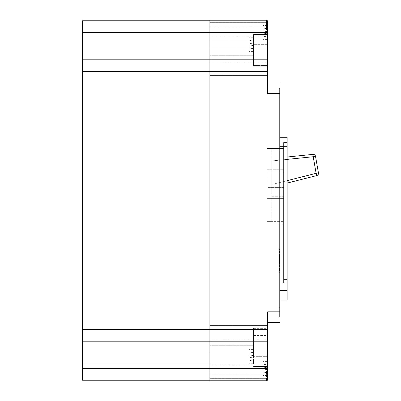<?xml version="1.0" encoding="UTF-8"?>
<svg xmlns="http://www.w3.org/2000/svg" width="401" height="401" viewBox="0 0 401 401"><rect width="100%" height="100%" fill="white"/><g stroke="black" fill="none" stroke-linecap="round" stroke-linejoin="round"><path stroke-width="0.3" stroke-dasharray="2 1.5" d="M211.076 65.574L211.076 59.674L211.076 65.574M82.521 65.574L82.521 59.674L82.521 65.574M211.076 335.426L211.076 341.326L211.076 335.426M82.521 335.426L82.521 341.326L82.521 335.426M82.521 368.449L211.076 368.449L211.076 380.243L82.521 380.243L211.076 380.243L211.076 364.088L82.521 364.088L211.076 364.088L211.076 380.243L82.521 380.243L211.076 380.243L211.076 364.088L82.521 364.088L211.076 364.088L211.076 380.243L82.521 380.243L211.076 380.243L211.076 364.088L82.521 364.088L211.076 364.088L211.076 380.243L82.521 380.243L211.076 380.243L211.076 364.088L82.521 364.088L211.076 364.088L211.076 380.243L82.521 380.243L82.521 341.206L211.076 341.206L211.076 20.757L211.076 36.912L211.076 20.757L211.076 36.912L211.076 20.757L211.076 36.912L211.076 20.757L211.076 36.912L211.076 20.757L82.521 20.757L211.076 20.757L82.521 20.757L82.521 36.912L211.076 36.912L82.521 36.912L82.521 20.757L211.076 20.757L82.521 20.757L82.521 36.912L211.076 36.912L82.521 36.912L82.521 20.757L211.076 20.757L82.521 20.757L82.521 36.912L211.076 36.912L82.521 36.912L82.521 20.757L211.076 20.757L82.521 20.757L82.521 36.912L211.076 36.912L82.521 36.912L82.521 20.757L82.521 32.551L211.076 32.551M82.521 341.206L82.521 329.411L211.076 329.411M82.521 329.411L82.521 71.589L211.076 71.589M82.521 71.589L82.521 59.794L211.076 59.794M82.521 59.794L82.521 32.551M211.076 368.449L211.076 341.206M271.818 221.613L271.818 148.485L271.818 221.613L267.101 221.613L267.101 223.969L267.101 198.615L267.101 223.969L283.612 223.969L283.612 221.613L283.612 223.969L267.101 223.969L267.101 196.254L267.101 221.613L283.612 221.613L283.612 198.615L283.612 221.613L271.818 221.613M287.151 159.382L271.818 160.946L271.818 186.951L271.818 184.515L287.151 180.64M287.151 183.077L316.7 175.608L313.196 156.731L271.818 160.946L271.818 184.515L318.444 172.911L315.522 156.32A2.361 2.361 0 0 0 313.196 154.37A2.361 2.361 0 0 1 315.522 156.32L313.196 156.731L312.955 154.385L287.151 157.012M267.101 189.768L267.101 198.615L283.612 198.615L283.612 196.254L283.612 198.615L267.101 198.615L283.612 198.615L267.101 198.615L267.101 172.074L267.101 187.407L283.612 187.407L283.612 196.254L283.612 172.074L283.612 187.407L267.101 187.407L267.101 189.768L283.612 189.768L267.101 189.768M267.101 169.718L267.101 150.846L267.101 187.407L267.101 172.074L283.612 172.074L283.612 169.718L283.612 172.074L267.101 172.074L283.612 172.074L267.101 172.074L267.101 148.485L267.101 169.718L283.612 169.718L283.612 150.846L283.612 169.718L267.101 169.718M267.101 159.057L267.101 160.194L267.101 159.057M271.818 223.969L267.101 223.969L271.818 223.969M271.818 198.615L267.101 198.615L271.818 198.615M271.818 187.407L283.612 187.407L271.818 187.407M271.818 172.074L267.101 172.074L271.818 172.074M271.818 148.485L283.612 148.485L283.612 150.846L283.612 148.485L267.101 148.485L267.101 150.846L267.101 148.485L271.818 148.485M316.7 175.608A2.361 2.361 0 0 0 318.479 173.317M266.51 380.95L209.898 380.95L209.898 378.338L209.898 380.95L266.51 380.95L266.51 373.983L209.898 373.983L209.898 370.995L267.688 370.995L209.898 370.995L267.688 370.995L209.898 370.995L266.51 370.995L266.51 373.983L266.51 370.995L266.51 373.983L266.51 370.995L209.898 370.995L209.898 380.243L267.688 380.243L267.688 311.838L267.688 322.454L267.688 311.838L280.073 311.838L280.073 83.027L267.688 83.027L267.688 93.644L267.688 83.027M262.971 368.449L262.971 375.526L262.971 368.449M267.688 369.777L267.688 364.028L267.688 372.875L267.688 369.777L264.154 369.156L264.154 372.248L267.688 372.875L264.154 372.248L264.154 369.156L267.688 369.777L264.154 369.156L264.154 367.747L264.154 369.156L267.688 369.777L264.154 369.156L264.154 367.747L267.688 367.126L267.688 364.028L267.688 367.126L264.154 367.747L264.154 364.649L264.154 367.747L267.688 367.126L264.154 367.747L267.688 367.126L264.154 367.747L264.154 369.156L267.688 369.777L264.154 369.156L264.154 372.248L264.154 369.156L267.688 369.777M264.154 364.649L267.688 364.028L264.154 364.649L264.154 367.747L267.688 367.126L264.154 367.747L264.154 364.649L267.688 364.028L264.154 364.649M264.154 372.248L267.688 372.875L264.154 372.248M280.073 93.644L267.688 93.644L267.688 20.757L267.688 30.005L209.898 30.005L209.898 20.05L209.898 30.005L209.898 20.05L266.51 20.05L209.898 20.05L266.51 20.05L266.51 27.017L209.898 27.017L266.51 27.017L266.51 30.005L209.898 30.005L267.688 30.005L267.688 20.757L267.688 30.005L267.688 20.757L209.898 20.757L209.898 30.005L267.688 30.005L209.898 30.005L266.51 30.005L266.51 22.662L209.898 22.662L266.51 22.662L266.51 20.05L266.51 27.017L209.898 27.017L266.51 27.017L266.51 30.005L266.51 22.667L209.898 22.667L266.51 22.667L266.51 20.757M262.971 32.551L262.971 25.474L262.971 32.551M267.688 33.874L267.688 28.125L267.688 36.972L267.688 33.874L264.154 33.253L264.154 36.351L267.688 36.972L264.154 36.351L264.154 33.253L267.688 33.874L264.154 33.253L264.154 31.844L264.154 33.253L267.688 33.874L264.154 33.253L264.154 31.844L267.688 31.223L264.154 31.844L264.154 28.752L264.154 31.844L267.688 31.223L264.154 31.844L264.154 28.752L267.688 28.125L264.154 28.752L267.688 28.125L264.154 28.752L264.154 31.844L267.688 31.223L264.154 31.844L264.154 33.253L267.688 33.874L264.154 33.253L264.154 36.351L264.154 33.253L267.688 33.874M264.154 36.351L267.688 36.972L264.154 36.351M264.154 31.844L267.688 31.223L264.154 31.844M253.537 356.654L253.537 328.349L253.537 363.732L253.537 356.654L267.688 356.654L267.688 325.602L267.688 366.479L267.688 328.349L267.688 366.479L267.688 356.654L253.537 356.654M248.82 356.654L248.82 363.732L248.82 356.654M253.537 357.983L253.537 352.233L253.537 357.983L249.998 357.361L249.998 360.454L253.537 361.08L249.998 360.454L249.998 357.361L253.537 357.983L249.998 357.361L249.998 355.953L249.998 357.361L253.537 357.983L249.998 357.361L253.537 357.983L249.998 357.361L249.998 355.953L253.537 355.331L253.537 352.233L253.537 355.331L249.998 355.953L249.998 352.86L249.998 355.953L253.537 355.331L249.998 355.953L249.998 357.361L253.537 357.983M249.998 352.86L253.537 352.233L249.998 352.86L249.998 355.953L253.537 355.331L249.998 355.953L249.998 352.86L253.537 352.233L249.998 352.86M249.998 355.953L253.537 355.331L249.998 355.953M249.998 360.454L249.998 357.361L249.998 360.454L253.537 361.08L249.998 360.454M253.537 44.346L253.537 65.574L253.537 34.521L253.537 65.574L253.537 44.346L253.537 51.418L253.537 44.346L267.688 44.346L267.688 65.574L267.688 34.521L267.688 75.398L267.688 34.521L267.688 44.346L253.537 44.346M248.82 44.346L248.82 37.268L248.82 44.346M253.537 48.767L253.537 39.92L253.537 48.767L249.998 48.14L249.998 45.047L253.537 45.669L249.998 45.047L249.998 48.14L253.537 48.767L249.998 48.14L249.998 45.047L253.537 45.669L249.998 45.047L249.998 43.639L249.998 45.047L249.998 43.639L253.537 43.017L249.998 43.639L249.998 40.546L249.998 43.639L253.537 43.017L249.998 43.639L253.537 43.017L249.998 43.639L249.998 45.047L253.537 45.669L249.998 45.047L249.998 48.14L253.537 48.767M249.998 40.546L253.537 39.92L249.998 40.546L249.998 43.639L253.537 43.017L249.998 43.639L249.998 40.546L253.537 39.92L249.998 40.546M249.998 45.047L253.537 45.669L249.998 45.047M209.898 380.243L267.688 380.243L209.898 380.243L267.688 380.243L209.898 380.243L209.898 370.995L209.898 374.825L209.898 370.995L209.898 373.983L266.51 373.983L266.51 378.338L209.898 378.338L209.898 370.995L209.898 380.243L209.898 20.757L267.688 20.757L209.898 20.757M209.898 380.95L209.898 378.333L266.51 378.338L266.51 380.243M267.688 63.213L267.688 59.674L267.688 63.213M253.537 63.213L253.537 59.674L253.537 63.213M209.898 49.062L209.898 36.085L209.898 49.062M267.688 49.062L267.688 36.085L267.688 49.062M209.898 65.574L209.898 55.749L209.898 65.574M209.898 44.346L209.898 39.92L209.898 44.346M209.898 351.938L209.898 364.915L209.898 351.938M267.688 351.938L267.688 364.915L267.688 351.938M209.898 356.654L209.898 361.08L209.898 356.654M209.898 335.426L209.898 345.251L209.898 335.426M280.073 317.146L280.073 88.335L280.073 317.146L280.073 88.335L280.073 317.146L279.367 317.146L280.073 317.146L279.367 317.146L279.367 88.335L279.367 317.146L279.367 88.335L280.073 88.335L279.367 88.335L280.073 88.335L279.367 88.335L279.367 317.146L280.073 317.146M267.688 322.454L280.073 322.454L280.073 311.838M280.073 146.716L280.073 290.61L280.073 146.716L287.151 146.716L287.151 137.282L280.073 137.282M280.073 300.043L280.073 290.61L280.073 300.043L287.151 300.043L287.151 146.716M267.688 65.574L267.688 75.398L267.688 65.574L253.537 65.574L267.688 65.574M267.688 331.888L267.688 335.426L267.688 331.888M267.688 379.161L267.688 374.825L267.688 379.161L209.898 379.161L267.688 379.161M267.688 341.206L209.898 341.206M267.688 329.411L209.898 329.411M267.688 71.589L209.898 71.589M267.688 59.794L209.898 59.794M267.688 21.839L209.898 21.839L267.688 21.839M253.537 331.888L253.537 335.426L253.537 331.888M266.51 373.983L209.898 373.983L266.51 373.983M287.151 146.129L287.151 279.402L287.151 146.129L283.612 146.129L283.612 142.591L287.151 142.591L283.612 142.591L283.612 279.402L283.612 146.129L287.151 146.129M287.151 282.941L287.151 279.402L287.151 282.941L283.612 282.941L283.612 279.402L283.612 282.941L287.151 282.941M279.367 272.329L279.367 248.74L279.367 272.329L279.662 272.329L279.662 248.74L279.367 248.74L279.662 248.74L279.662 272.329L279.367 272.329M279.958 262.023L279.958 254.62L279.958 264.439L279.958 254.745L279.662 254.745L279.662 264.439L279.662 254.62L279.662 264.439L279.662 254.745L279.958 254.745L279.958 264.439L279.662 264.439L279.958 264.439L279.958 262.8L279.662 262.8L279.662 260.033L279.662 262.8L279.958 262.8L279.958 260.535L279.662 260.535L279.958 260.535L279.958 258.901L279.662 258.901L279.958 258.901L279.958 254.745L279.958 264.439L279.662 264.439L279.958 264.439L279.958 262.023L279.662 262.023M279.958 254.62L279.662 254.62M279.958 257.262L279.662 257.262M279.958 257.718L279.662 257.718M279.958 260.048L279.662 260.048M279.958 261.923L279.662 261.923M279.958 261.668L279.662 261.668M279.958 262.931L279.662 262.931M279.958 261.943L279.662 261.943M279.958 261.081L279.662 261.081M279.958 260.79L279.662 260.79M279.958 259.136L279.662 259.136M279.958 259.277L279.662 259.277M279.958 257.758L279.662 257.758M279.958 256.129L279.662 256.129M279.958 257.517L279.662 257.517M279.958 262.8L279.958 260.033L279.958 262.8L279.662 262.8L279.958 262.8M279.958 254.745L279.662 254.745L279.958 254.745M279.958 258.394L279.662 258.394L279.958 258.394M279.958 261.447L279.662 261.447M279.958 264.299L279.662 264.299M279.958 264.439L279.662 264.439L279.958 264.439M279.958 260.033L279.662 260.033L279.958 260.033M279.958 261.422L279.662 261.422M271.818 196.254L283.612 196.254L271.818 196.254M271.818 150.846L283.612 150.846L271.818 150.846M266.51 378.333L209.898 378.333L266.51 378.333M253.537 335.426L267.688 335.426M267.688 374.825L209.898 374.825L267.688 374.825M267.688 368.449L209.898 368.449M267.688 32.551L209.898 32.551M267.688 26.175L209.898 26.175L267.688 26.175M287.151 290.61L280.073 290.61M283.612 279.402L287.151 279.402L283.612 279.402M279.367 97.774L280.073 97.774L279.367 97.774M279.367 307.712L280.073 307.712L279.367 307.712M82.521 59.674L211.076 59.674L82.521 59.674M82.521 329.532L211.076 329.532L82.521 329.532M82.521 341.326L211.076 341.326L82.521 341.326M82.521 71.468L211.076 71.468L82.521 71.468M267.688 375.526L262.971 375.526L267.688 375.526M267.688 361.376L262.971 361.376L267.688 361.376M267.688 39.624L262.971 39.624L267.688 39.624M267.688 25.474L262.971 25.474L267.688 25.474M253.537 363.732L248.82 363.732L253.537 363.732M253.537 349.582L248.82 349.582L253.537 349.582M253.537 51.418L248.82 51.418L253.537 51.418M253.537 37.268L248.82 37.268L253.537 37.268M253.537 59.674L267.688 59.674L253.537 59.674M253.537 328.349L267.688 328.349M267.688 36.085L209.898 36.085M253.537 55.749L209.898 55.749L253.537 55.749M248.82 39.92L209.898 39.92L248.82 39.92M267.688 338.965L209.898 338.965M248.82 352.233L209.898 352.233L248.82 352.233M267.688 325.602L209.898 325.602L267.688 325.602M248.82 48.767L209.898 48.767L248.82 48.767M248.82 361.08L209.898 361.08L248.82 361.08M267.688 75.398L209.898 75.398L267.688 75.398M253.537 345.251L209.898 345.251L253.537 345.251M267.688 364.915L209.898 364.915M267.688 62.035L209.898 62.035M253.537 366.479L267.688 366.479L253.537 366.479M253.537 34.521L267.688 34.521L253.537 34.521M253.537 66.751L267.688 66.751L253.537 66.751"/><path stroke-width="0.6" d="M82.521 380.243L211.076 380.243L211.076 341.206L82.521 341.206L82.521 380.243M82.521 32.551L211.076 32.551L211.076 20.757L82.521 20.757L82.521 341.206M82.521 329.411L211.076 329.411L211.076 341.206M82.521 71.589L211.076 71.589L211.076 329.411M82.521 59.794L211.076 59.794L211.076 71.589M211.076 32.551L211.076 59.794M287.151 157.012L312.955 154.385L313.196 156.731L315.522 156.32A2.361 2.361 0 0 0 313.196 154.37A2.361 2.361 0 0 1 315.522 156.32L318.444 172.911A2.361 2.361 0 0 1 316.7 175.608L287.151 183.077M318.479 173.317A2.361 2.361 0 0 0 318.444 172.911A2.361 2.361 0 0 1 318.479 173.317A2.361 2.361 0 0 0 318.444 172.911L316.123 173.317L316.7 175.608M267.688 83.027L280.073 83.027L280.073 311.838L267.688 311.838L267.688 341.206L209.898 341.206L209.898 380.95L266.51 380.95L209.898 380.95M266.51 20.757L266.51 20.05L209.898 20.05L209.898 20.757L267.688 20.757L267.688 71.589L209.898 71.589L209.898 341.206M209.898 20.757L209.898 71.589M280.073 311.838L280.073 322.454L267.688 322.454M267.688 71.589L267.688 93.644L280.073 93.644M267.688 341.206L267.688 380.243L209.898 380.243M267.688 59.794L209.898 59.794M267.688 329.411L209.898 329.411M266.51 380.243L266.51 380.95M280.073 300.043L287.151 300.043L287.151 137.282L280.073 137.282M82.521 368.449L211.076 368.449M287.151 180.64L316.123 173.317L313.196 156.731L287.151 159.382M267.688 32.551L209.898 32.551M267.688 368.449L209.898 368.449M287.151 146.716L280.073 146.716M287.151 290.61L280.073 290.61"/></g></svg>
